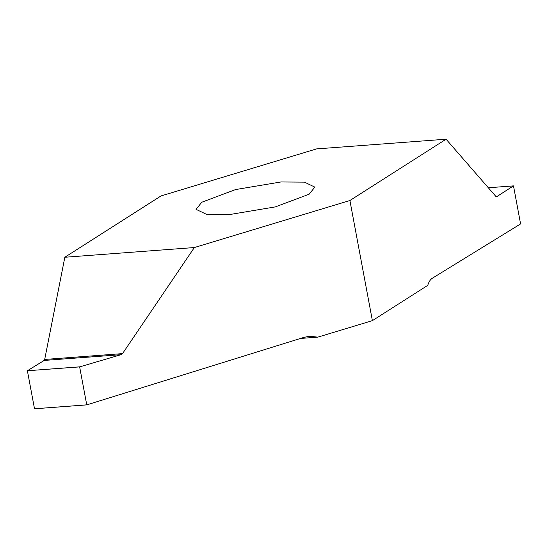 <?xml version="1.0" encoding="UTF-8"?>
<svg xmlns="http://www.w3.org/2000/svg" width="548" height="548" viewBox="0 0 548 548"><rect width="100%" height="100%" fill="white"/><g stroke="black" fill="none" stroke-linecap="round" stroke-linejoin="round"><path stroke-width="0.82" d="M280.966 181.963L304.441 182.135L314.853 187.115L309.147 194.204L275.384 206.884L229.941 214.494L206.466 214.316L196.054 209.343L201.76 202.253L235.524 189.574L280.966 181.963M496.365 196.896L513.469 185.882L488.33 187.759L513.497 185.909L520.586 223.92L432.242 278.288C430.331 279.501 428.831 281.857 427.741 285.357L372.387 320.649L317.792 337.15L300.503 338.445M79.679 366.838L27.414 370.749L79.645 366.893L121.067 354.672L122.519 353.618L194.348 247.545L349.905 200.513L446.072 139.206L496.084 196.677M79.645 366.893L86.748 404.849L34.503 408.767L27.4 370.804M86.796 404.876L34.524 408.794L86.776 404.876L304.215 337.294L309.668 336.246L317.792 337.15M372.387 320.649L349.905 200.513M122.519 353.618L44.696 359.447L44.176 360.433L121.067 354.672M27.414 370.749L44.176 360.433M194.348 247.545L64.835 257.252L44.696 359.447M64.835 257.252L161.002 195.944L316.559 148.905L446.072 139.206"/></g></svg>
